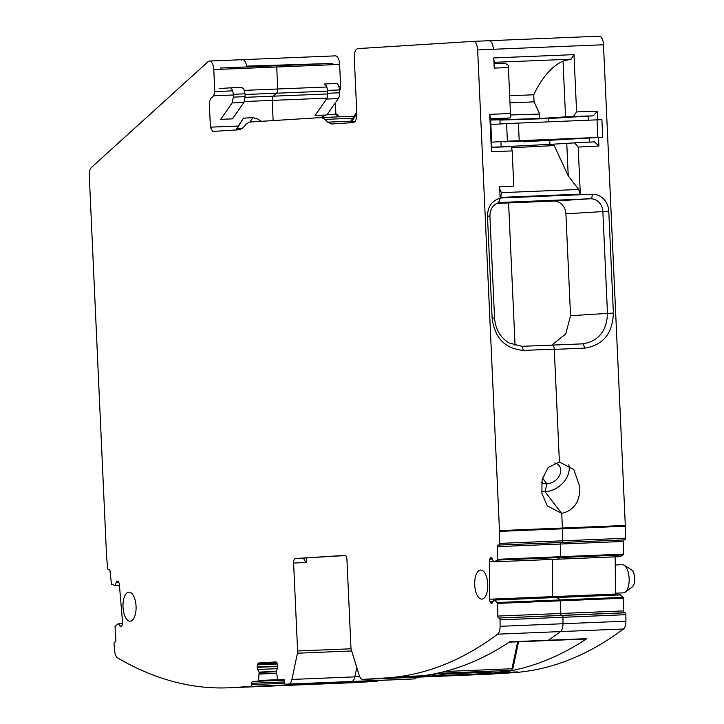 <?xml version="1.0" encoding="UTF-8"?>
<svg xmlns="http://www.w3.org/2000/svg" width="724" height="724" viewBox="0 0 724 724"><rect width="100%" height="100%" fill="white"/><g stroke="black" fill="none" stroke-linecap="round" stroke-linejoin="round"><path stroke-width="1.09" d="M549.914 144.357L549.724 140.212M548.883 121.768L548.738 118.564L499.958 120.084L500.139 123.994L499.958 120.084M501.171 146.827L500.936 141.596L501.171 146.827M548.738 118.564L588.178 116.084L588.368 120.148M597.716 119.759L597.327 111.261L593.282 115.849L588.178 116.084M565.553 116.863L573.381 116.473L576.594 111.903L573.987 54.635L571.118 59.178L563.019 61.051L565.553 116.863L539.027 118.528L539.706 114.066L534.077 101.867L509.995 102.853M589.182 138.103L589.363 142.13M566.756 143.334L568.24 175.905L554.24 145.578L552.711 144.212L574.585 142.881M121.858 625.934L119.976 626.007L118.392 623.536L115.025 626.531L115.894 640.052A1.765 0.787 -92.3 0 1 115.261 642.007L114.673 642.161A1.765 0.787 -92.3 0 0 114.048 644.107L114.591 650.532A8.815 3.955 -92.3 0 0 117.75 658.016A881.09 395.874 -92.3 0 0 228.422 687.8L234.721 687.538A881.09 395.874 -92.3 0 0 238.576 687.338L309.238 684.135A4.407 1.982 87.7 0 1 309.22 684.135L314.053 683.836A1.765 0.787 -92.3 0 0 314.668 683.058A1.765 0.787 87.7 0 1 314.053 683.836L309.238 684.135A4.407 1.982 87.7 0 1 309.22 684.135L365.864 681.818A4.407 1.982 87.7 0 1 365.846 681.818L351.837 682.696A881.09 395.874 87.7 0 1 347.973 682.895A881.09 395.874 87.7 0 1 346.796 682.94M377.584 680.479A1.765 0.787 87.7 0 1 376.978 681.257L358.127 682.442A881.09 395.874 87.7 0 1 354.262 682.641L347.973 682.895M252.595 686.461L365.846 681.818A4.407 1.982 87.7 0 1 365.819 681.818M275.835 661.917L275.808 661.917A3.086 1.385 -92.3 0 0 275.808 661.917A3.086 1.385 -92.3 0 1 276.821 662.759L277.238 663.573A3.086 1.385 -92.3 0 1 277.744 665.727L277.754 666.035A3.086 1.385 -92.3 0 1 277.446 668.234L276.315 671.338L277.618 679.284L278.016 679.872L283.718 679.51A1.765 0.787 -92.3 0 1 284.586 681.23L284.65 682.542A1.765 0.787 -92.3 0 0 285.509 684.252L348.434 681.673A1.765 0.787 87.7 0 1 348.425 681.673L348.425 681.673A1.765 0.787 -92.3 0 0 348.434 681.673L411.359 679.094A1.765 0.787 87.7 0 1 411.35 679.094A1.765 0.787 87.7 0 1 411.341 679.094M416.707 677.193A8.815 3.955 87.7 0 1 414.526 678.895L285.509 684.252A1.765 0.787 -92.3 0 0 285.518 684.252L288.686 684.053A8.815 3.955 -92.3 0 0 291.908 679.438L297.437 653.193A4.407 1.982 -92.3 0 0 297.6 650.976L293.609 563.046A4.407 1.982 -92.3 0 1 295.383 558.521L344.778 555.417A4.407 1.982 -92.3 0 1 344.796 555.417L344.778 555.417M291.908 679.438L354.832 676.859A8.815 3.955 87.7 0 1 351.611 681.474A8.815 3.955 -92.3 0 0 354.832 676.859L356.796 667.519L354.832 676.859L359.728 676.659M344.796 555.417A4.407 1.982 -92.3 0 1 346.95 559.697L350.95 647.627A4.407 1.982 -92.3 0 0 351.312 649.808L359.176 675.221A8.815 3.955 -92.3 0 0 362.76 679.402A8.815 3.955 -92.3 0 0 362.805 679.402L425.721 676.822A8.815 3.955 87.7 0 1 425.685 676.822A8.815 3.955 -92.3 0 0 425.721 676.822L488.637 674.243A8.815 3.955 87.7 0 1 488.6 674.243A8.815 3.955 87.7 0 1 488.564 674.243M517.398 671.917A3.52 1.584 -92.3 0 0 517.461 671.917A3.52 1.584 -92.3 0 0 517.524 671.908A881.09 395.874 87.7 0 1 505.949 673.012L491.922 673.899A4.407 1.982 -92.3 0 0 492.338 673.773M362.805 679.402L386.408 677.917A881.09 395.874 -92.3 0 0 497.614 634.161A8.815 3.955 -92.3 0 0 500.076 626.314L500.04 619.862A1.765 0.787 -92.3 0 0 499.234 618.006L562.15 615.427A1.765 0.787 87.7 0 1 562.955 617.282A1.765 0.787 -92.3 0 0 562.15 615.427L625.065 612.839A1.765 0.787 87.7 0 1 625.871 614.703L625.916 621.156A8.815 3.955 87.7 0 1 623.455 629.002A881.09 395.874 87.7 0 1 512.239 672.759L488.637 674.243M491.922 673.899L435.296 676.216A4.407 1.982 -92.3 0 0 435.712 676.089A4.407 1.982 -92.3 0 1 435.296 676.216L392.698 677.664A881.09 395.874 -92.3 0 0 404.273 676.551L422.363 675.809A881.09 395.874 -92.3 0 0 507.56 643.256A881.09 395.874 -92.3 0 0 509.741 641.817L548.276 640.242A8.815 3.955 87.7 0 1 547.254 640.595L585.788 639.011A8.815 3.955 87.7 0 0 586.82 638.659A881.09 395.874 87.7 0 1 584.63 640.097A881.09 395.874 87.7 0 1 499.433 672.65A3.52 1.584 87.7 0 1 499.37 672.659A3.52 1.584 87.7 0 1 498.845 672.478M586.82 638.659L548.276 640.242A881.09 395.874 -92.3 0 0 560.539 631.581A8.815 3.955 -92.3 0 0 562.991 623.735L562.955 617.282L562.991 623.735A8.815 3.955 87.7 0 1 560.539 631.581A881.09 395.874 87.7 0 1 548.276 640.242A8.815 3.955 87.7 0 1 547.254 640.595L509.244 642.152M625.065 612.839L624.477 612.766A1.765 0.787 87.7 0 1 623.672 610.902L623.59 598.223L620.368 594.884L494.528 600.042L556.765 597.372L560.394 599.934L560.675 600.802L557.507 597.49L620.423 594.911M623.672 610.902L497.831 616.061L497.75 603.382L560.675 600.802L560.747 613.481A1.765 0.787 -92.3 0 0 561.553 615.346A1.765 0.787 87.7 0 1 560.747 613.481L560.675 600.802L623.59 598.223M619.681 594.793L556.738 597.372L620.368 594.884M615.201 556.846L615.427 594.06A3.086 1.385 -92.3 0 0 615.5 594.965M615.427 594.06L552.512 596.639L552.285 559.426L552.512 596.639A3.086 1.385 -92.3 0 0 552.575 597.544A3.086 1.385 -92.3 0 1 552.512 596.639L489.596 599.219A3.086 1.385 -92.3 0 0 490.012 601.445L493.107 601.318M557.245 559.227L620.187 556.629L557.272 559.218L560.132 557.525L560.403 556.72L560.132 557.525L623.047 554.946L620.187 556.629M492.401 559.109L489.759 559.218L490.13 558.43A3.086 1.385 -92.3 0 1 490.999 557.652A3.086 1.385 -92.3 0 1 491.107 557.661L491.243 557.679A3.086 1.385 -92.3 0 1 492.229 558.702L493.469 561.571L494.293 561.806L557.272 559.218L560.132 557.525L497.216 560.105L497.406 546.629L560.322 544.041A1.765 0.787 87.7 0 1 560.774 542.511A1.765 0.787 -92.3 0 0 560.322 544.041L623.246 541.462A1.765 0.787 87.7 0 1 623.69 539.932M497.488 559.308L560.403 556.72L560.322 544.041L560.403 556.72L623.319 554.141L623.047 554.946M623.319 554.141L623.246 541.462M497.406 546.629A1.765 0.787 -92.3 0 1 498.13 544.973A1.765 0.787 -92.3 0 1 498.193 544.973L498.782 545.045A1.765 0.787 -92.3 0 0 498.845 545.054A1.765 0.787 -92.3 0 0 499.569 543.398L562.485 540.819A1.765 0.787 87.7 0 1 561.77 542.475A1.765 0.787 87.7 0 1 561.706 542.466A1.765 0.787 -92.3 0 0 561.77 542.475A1.765 0.787 -92.3 0 0 562.485 540.819L562.412 528.801L562.485 540.819L625.409 538.231A1.765 0.787 87.7 0 1 624.685 539.896A1.765 0.787 87.7 0 1 624.622 539.887L561.824 542.466M494.275 318.035L492.112 318.089C494.682 338.054 505.144 348.832 523.479 350.407L521.95 346.325L552.747 345.067A4.407 1.982 87.7 0 1 554.267 349.149A4.407 1.982 87.7 0 1 554.285 349.384L559.399 462.002L573.824 469.55L579.834 486.926C580.087 501.578 574.051 510.411 561.734 513.425L562.394 528.031A8.815 3.955 87.7 0 1 562.412 528.801A8.815 3.955 -92.3 0 0 562.394 528.031L625.31 525.452A8.815 3.955 87.7 0 1 625.337 526.221L625.409 538.231M625.31 525.452L603.481 44.752A8.815 3.955 87.7 0 0 599.173 36.2A8.815 3.955 87.7 0 1 599.173 36.2L489.107 40.716M493.976 62.49A145.379 65.323 -92.3 0 1 494.546 62.318L493.732 59.341A4.407 1.982 87.7 0 0 493.768 57.929L494.23 68.101L508.393 67.522L510.474 113.505L510.13 117.967L490.619 119.261M598.522 137.524L598.902 146.031L578.186 147.081L580.322 194.123L500.845 197.381L500.13 198.014A4.407 1.982 -92.3 0 1 500.139 198.204L499.614 186.692L513.343 186.159M499.569 543.398L499.497 531.38A8.815 3.955 -92.3 0 0 499.479 530.611L562.394 528.031L561.734 513.425L545.018 491.723L546.928 483.831L542.466 478.039L546.928 483.831A12.335 9.303 -37.6 0 1 541.552 482.519M568.811 464.79A21.584 16.272 -37.6 0 1 568.738 472.519A21.584 16.272 -37.6 0 1 545.018 491.723A21.584 16.272 -37.6 0 1 541.57 491.56M554.656 462.998A12.335 9.303 -37.6 0 1 559.245 465.785A12.335 9.303 -37.6 0 1 560.476 472.853A12.335 9.303 -37.6 0 1 546.928 483.831L545.018 491.723L561.734 513.425L547.308 505.877L541.86 493.316L542.113 479.424L548.213 467.46L559.399 462.002L554.267 349.149L523.479 350.407M613.4 313.103L607.49 313.401C606.766 331.013 598.567 341.167 582.892 343.846L552.765 345.077L582.92 343.846L585.082 348.117C603.155 345.058 612.595 333.384 613.4 313.103L608.766 211.2A17.657 15.774 -93.6 0 0 592.241 194.24L500.51 197.996M551.76 345.104L565.743 333.972L570.539 315.718L565.915 213.806A13.249 11.837 86.4 0 0 553.516 201.082A13.249 11.837 86.4 0 0 553.462 201.082L508.592 202.928L515.072 345.52L508.592 202.928L496.8 203.408M553.516 201.082A13.249 11.837 86.4 0 0 553.489 201.082L590.413 198.765L498.999 202.512M533.688 201.353L508.592 202.928L533.688 201.353L498.447 202.792L533.688 201.353M335.891 114.175L335.375 102.79M244.431 101.532L272.224 100.392L273.138 120.573L272.224 100.392A4.407 1.982 87.7 0 1 273.337 96.174L276.595 93.215L327.637 91.124M339.438 90.708L339.52 90.636A4.407 1.982 87.7 0 0 340.633 86.418L339.628 64.418A8.815 3.955 87.7 0 0 335.321 55.866L242.513 59.667A8.815 3.955 87.7 0 1 246.613 66.119L332.841 63.422L276.613 65.73A8.815 3.955 87.7 0 1 276.713 66.997L277.708 88.998A4.407 1.982 87.7 0 1 276.595 93.215L273.337 96.174L327.746 93.939M241.146 60.282A8.815 3.955 87.7 0 1 242.513 59.667L209.48 61.024A8.815 3.955 -92.3 0 0 208.114 61.64L91.514 167.38A8.815 3.955 -92.3 0 0 89.287 175.814L106.519 555.29A8.815 3.955 -92.3 0 0 106.573 556.059L107.586 568.014A1.765 0.787 -92.3 0 0 108.437 569.571A1.765 0.787 -92.3 0 0 108.51 569.562L109.252 569.408M563.019 61.051A145.379 65.323 -92.3 0 0 533.751 94.763L534.077 101.867M574.702 142.872L594.485 141.868L598.902 146.031M568.24 175.905L578.711 189.489L501.433 192.656L500.845 197.381M501.433 192.656L499.723 188.928M552.72 144.212L491.895 147.298L552.72 144.212M578.186 147.081L574.585 142.872M578.711 189.489L580.322 194.123M489.026 40.716L489.026 40.716C491.451 41.087 492.899 43.938 493.379 49.268C492.899 43.938 491.451 41.087 489.026 40.716L473.369 41.359M533.751 94.763L509.669 95.758M615.427 593.182L623.382 592.856A14.1 6.335 -92.3 0 0 625.201 592.178A14.1 6.335 -92.3 0 0 629.129 578.376A14.1 6.335 -92.3 0 0 624.088 565.218A14.1 6.335 -92.3 0 0 622.233 564.693L615.255 564.973M625.201 592.178L632.197 587.019A9.014 4.045 -92.3 0 0 634.713 578.195A9.014 4.045 -92.3 0 0 631.491 569.788L624.088 565.218M417.105 676.035L417.404 676.524L398.924 677.275A3.52 1.584 87.7 0 0 399.331 677.121M385.811 678.089A3.086 1.385 -92.3 0 0 386.055 678.126A3.086 1.385 -92.3 0 0 386.064 678.126L395.06 677.564A881.09 395.874 -92.3 0 0 398.924 677.275M489.207 673.564L507.461 672.831A881.09 395.874 87.7 0 1 503.587 673.112L494.601 673.682A3.086 1.385 -92.3 0 0 494.592 673.682A3.086 1.385 -92.3 0 0 494.601 673.682L386.064 678.126L494.592 673.682M477.451 673.99L431.839 675.863A881.09 395.874 87.7 0 0 446.21 673.935L491.822 672.062A881.09 395.874 87.7 0 1 477.451 673.99L477.397 672.659M507.461 672.831A3.52 1.584 -92.3 0 0 508.221 672.297M236.929 687.438A3.52 1.584 -92.3 0 0 237.065 687.447A881.09 395.874 87.7 0 1 237.065 687.447A881.09 395.874 87.7 0 0 240.938 687.248L358.461 682.225A3.086 1.385 87.7 0 0 358.805 682.108M327.121 683.755L345.601 682.994A881.09 395.874 -92.3 0 0 345.61 682.994A881.09 395.874 -92.3 0 0 349.475 682.795L358.461 682.225M521.95 346.325L508.845 342.877C500.221 337.42 495.451 329.13 494.537 318.017L489.904 216.096L487.478 216.168L492.112 318.089M499.479 530.611L477.65 49.92A8.815 3.955 -92.3 0 0 473.333 41.359A8.815 3.955 -92.3 0 0 473.297 41.359L357.828 48.617C355.448 49.286 354.271 52.309 354.271 57.667L356.814 113.55C356.823 118.917 355.638 121.931 353.258 122.6L331.447 123.976M491.895 147.37L490.601 118.817L489.75 114.356L491.451 151.75L512.176 150.9L513.778 186.113M489.904 216.096C490.148 209.019 493.026 204.575 498.537 202.765L500.139 198.204C491.922 200.648 487.704 206.63 487.478 216.168M331.529 123.967L327.71 122.13L325.139 119.388L352.751 118.256M325.139 119.388L321.402 117.541L354.09 116.202L321.483 117.541M321.329 117.55L249.409 122.066L245.78 124.374L243.472 127.424L239.852 129.732L212.557 131.442M212.585 131.442L210.403 127.162L209.308 102.971L210.422 98.754L213.68 95.803L233.255 94.998M209.48 61.024A8.815 3.955 -92.3 0 1 213.788 69.576L214.793 91.586L213.68 95.803M119.976 626.007A3.086 1.385 -92.3 0 0 120.881 626.676A3.086 1.385 -92.3 0 0 121.017 626.649L121.152 626.613A3.086 1.385 -92.3 0 0 122.039 625.473L122.347 624.541A3.086 1.385 -92.3 0 0 122.555 622.278L119.36 584.576A3.086 1.385 -92.3 0 0 118.772 582.512L118.338 581.779A3.086 1.385 -92.3 0 0 117.424 581.119A3.086 1.385 -92.3 0 0 117.288 581.137L117.152 581.173A3.086 1.385 -92.3 0 0 116.265 582.322L115.17 585.49L111.442 584.331L110.03 570.955A1.765 0.787 -92.3 0 0 109.179 569.399A1.765 0.787 -92.3 0 0 109.098 569.408M228.422 687.8A881.09 395.874 -92.3 0 0 232.286 687.601L251.138 686.415A1.765 0.787 -92.3 0 0 251.852 684.605L251.789 683.284L284.623 681.936M284.378 680.171L252.495 681.474A1.765 0.787 -92.3 0 0 251.789 683.284M252.495 681.474L258.197 681.121L258.549 680.488L259.12 672.415L257.708 669.474L277.274 668.668M277.419 663.989L257.5 664.813A3.086 1.385 -92.3 0 0 257.192 667.012L257.21 667.32A3.086 1.385 -92.3 0 0 257.708 669.474M257.5 664.813L257.834 663.953L277.03 663.166M275.808 661.917L258.776 662.985A3.086 1.385 -92.3 0 0 257.834 663.953M278.016 679.872L284.025 679.628L278.016 679.872M499.234 618.006L624.477 612.766M497.831 616.061A1.765 0.787 -92.3 0 0 498.637 617.925M497.75 603.382L494.592 600.069M493.849 599.952L556.765 597.372L494.528 600.042M493.831 599.952L492.501 602.612A3.086 1.385 -92.3 0 1 491.632 603.391A3.086 1.385 -92.3 0 1 491.524 603.382L491.831 603.345M492.673 602.241L490.392 602.332A3.086 1.385 -92.3 0 0 491.388 603.364M490.392 602.332L490.012 601.445M489.759 559.218A3.086 1.385 -92.3 0 0 489.361 561.335L489.596 599.219M620.142 556.647L494.311 561.806L497.216 560.105M123.017 607.083A14.534 6.534 -92.3 0 0 130.139 621.192A14.534 6.534 -92.3 0 0 136.058 606.26A14.534 6.534 -92.3 0 0 128.944 592.141A14.534 6.534 -92.3 0 0 123.017 607.083M487.759 584.168A14.534 6.534 -92.3 0 0 480.646 570.05A14.534 6.534 -92.3 0 0 474.718 584.992A14.534 6.534 -92.3 0 0 481.831 599.11A14.534 6.534 -92.3 0 0 487.759 584.168M512.176 150.9L511.434 146.565L491.542 147.388L491.451 151.75M494.03 63.739L505.171 63.287L508.221 65.332L508.393 67.522M425.64 676.822A8.815 3.955 -92.3 0 0 425.685 676.822L488.6 674.243M557.227 559.227L494.356 561.797M327.013 98.147L272.224 100.392A4.407 1.982 87.7 0 1 273.337 96.174L245.164 97.333M244.422 90.364L277.708 88.998A4.407 1.982 87.7 0 1 276.595 93.215L245.056 94.509M327.004 86.98L277.708 88.998L276.713 66.997L213.788 69.576M339.628 64.418L276.713 66.997L276.613 65.73L220.377 68.029L220.476 69.305M246.721 66.952A8.815 3.955 -92.3 0 0 242.513 59.667M306.18 558.032L306.388 562.521C304.161 560.267 303.437 558.81 304.234 558.159L303.79 558.666M295.383 558.521L345.366 555.57M490.863 124.573L506.583 123.587L507.379 141.189L491.659 142.175M523.398 141.814L602.694 137.243L601.897 119.641L506.583 123.587M526.638 140.456L504.501 141.85L579.879 138.302L526.638 140.456M602.694 137.243L507.379 141.189M326.081 115.025L315.058 115.478L326.515 99.07L338.307 98.582L327.031 114.736M324.397 84.002L336.135 83.513A6.606 2.968 87.7 0 1 336.171 83.513L324.37 84.002L326.524 85.803L327.601 90.419L327.483 96.582L326.515 99.07M327.737 93.26L339.529 92.772L339.402 89.93A6.606 2.968 87.7 0 0 338.325 85.314A6.606 2.968 87.7 0 0 336.171 83.513M243.436 118.265L236.296 129.949M356.814 113.641L351.665 121.532L349.982 122.808M351.665 121.532L355.176 121.315M320.804 117.578L326.524 114.854L336.171 114.157L337.212 114.483L336.588 116.926M261.527 121.306L257.545 118.935L252.875 117.578L249.97 122.03M243.834 118.139L252.875 117.578M232.476 118.863L220.675 119.351L232.132 102.935L233.354 97.125L245.155 96.645L243.934 102.455L232.476 118.863M233.354 97.125L233.228 94.283A6.606 2.968 87.7 0 0 232.151 89.676A6.606 2.968 87.7 0 0 229.988 87.866A6.606 2.968 87.7 0 0 229.96 87.866L219.119 88.554M233.228 94.283L245.02 93.803L243.943 89.188L241.762 87.387L230.024 87.866L241.789 87.387M245.02 93.803L245.155 96.645M236.92 128.736L242.631 128.383M339.529 92.772A6.606 2.968 87.7 0 1 339.284 96.102A6.606 2.968 87.7 0 1 338.307 98.582M593.282 115.849L573.381 116.473M490.655 120.048L539.027 118.528M351.837 682.696L358.127 682.442M251.138 686.415L376.978 681.257M288.686 684.053L414.526 678.895M505.949 673.012L512.239 672.759M497.614 634.161L623.455 629.002M499.433 672.65L517.524 671.908M500.076 626.314L625.916 621.156M500.04 619.862L625.871 614.703M497.469 602.513L623.31 597.354M499.497 531.38L625.337 526.221M554.285 349.384L585.082 348.117M477.65 49.92L603.481 44.752M493.768 57.929L573.987 54.635M597.327 111.261L576.594 111.903M338.805 86.5L340.633 86.418M510.511 114.98L539.706 114.066M511.859 147.723L554.24 145.578M570.539 315.718L607.49 313.401L602.866 211.48A13.249 11.837 -93.6 0 0 590.467 198.765A4.407 1.982 -92.3 0 0 592.241 194.24M494.546 62.318L571.118 59.178M565.915 213.806L608.766 211.2M440.074 672.632A3.086 1.385 87.7 0 1 439.368 673.284A881.09 395.874 87.7 0 1 417.404 676.524M488.981 673.582A881.09 395.874 87.7 0 0 510.936 670.352L439.368 673.284A1.765 1.566 -101.9 0 1 438.436 673.003M395.06 677.564L503.587 673.112M489.08 673.582L511.171 670.324A1.765 1.566 78.1 0 1 510.936 670.352A3.086 1.385 -92.3 0 0 511.977 668.75L444.699 671.501M517.642 641.808L511.977 668.75A1.765 0.778 -168.1 0 0 512.972 668.27L511.171 670.324M512.827 667.845A1.765 0.778 -168.1 0 1 512.972 668.27L518.547 641.772M255.545 686.687L237.092 687.447M349.475 682.795L240.938 687.248M489.75 114.356L510.474 113.505M490.248 118.781L510.13 117.967M119.433 585.463L114.501 585.662L119.433 585.463M115.17 585.49L119.424 585.318M119.406 585.155L115.297 585.327M116.265 582.322L118.6 582.223M117.659 581.155L117.152 581.173M118.546 623.626L122.555 623.464M122.564 623.364L118.437 623.536L122.564 623.364M238.576 687.338L232.286 687.601M284.749 683.257L251.852 684.605M258.197 681.121L284.324 680.044M277.763 679.7L258.549 680.488M259.183 674.062L276.468 673.356M276.441 673.22L259.192 673.926M259.12 672.415L276.333 671.709M276.315 671.401L259.047 672.107M277.763 666.478L257.21 667.32M257.192 667.012L277.763 666.171M276.496 662.261L258.776 662.985M351.674 650.966L297.437 653.193M351.068 648.785L297.6 650.976M306.388 562.521L293.609 563.046M392.698 677.664L386.408 677.917M493.297 561.172L489.361 561.335M490.13 558.43L492.049 558.349M498.908 545.045L561.706 542.466M327.71 122.13L350.832 121.18M210.403 127.162L238.341 126.021M214.793 91.586L232.63 90.853M555.036 139.298L554.837 139.786M518.393 123.017L519.199 140.619M597.047 119.786L597.843 137.388M327.601 90.419L339.402 89.93M232.132 102.935L243.934 102.455M498.845 545.054L624.685 539.896M594.485 141.868L574.693 142.872M517.461 671.917L499.37 672.659M473.333 41.359L599.173 36.2M345.61 682.994L237.074 687.447M491.542 147.388L511.434 146.565M425.685 676.822L362.76 679.402M422.3 675.818L404.236 676.56M356.751 112.13L350.172 122.193M337.221 114.473L339.067 116.817M243.336 118.365L236.422 128.963"/></g></svg>
